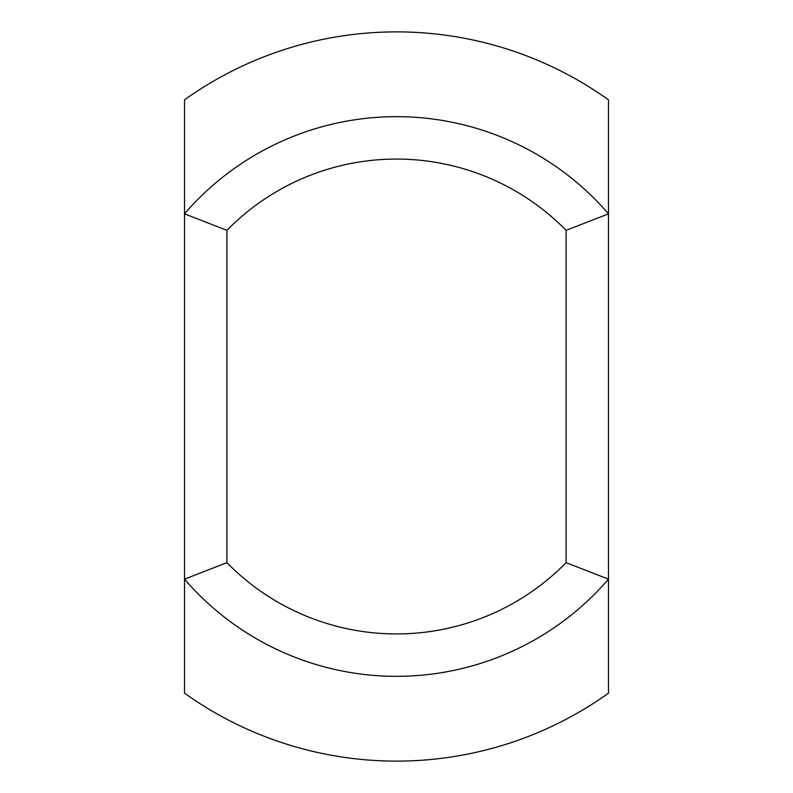 <?xml version="1.0" encoding="UTF-8"?>
<svg xmlns="http://www.w3.org/2000/svg" width="793" height="793" viewBox="0 0 793 793"><rect width="100%" height="100%" fill="white"/><g stroke="black" fill="none" stroke-linecap="round" stroke-linejoin="round"><path stroke-width="1.19" d="M226.907 230.337L184.511 213.842L184.511 99.839A364.621 364.621 0 0 1 608.489 99.839L608.489 213.842A279.82 279.82 0 0 0 184.511 213.842L184.511 579.158A279.82 279.82 0 0 0 608.489 579.158L608.489 213.842L566.093 230.337L566.093 562.663L608.489 579.158L608.489 693.161A364.621 364.621 0 0 1 184.511 693.161L184.511 579.158L226.907 562.663L226.907 230.337A237.424 237.424 0 0 1 566.093 230.337M566.093 562.663A237.424 237.424 0 0 1 226.907 562.663"/></g></svg>
